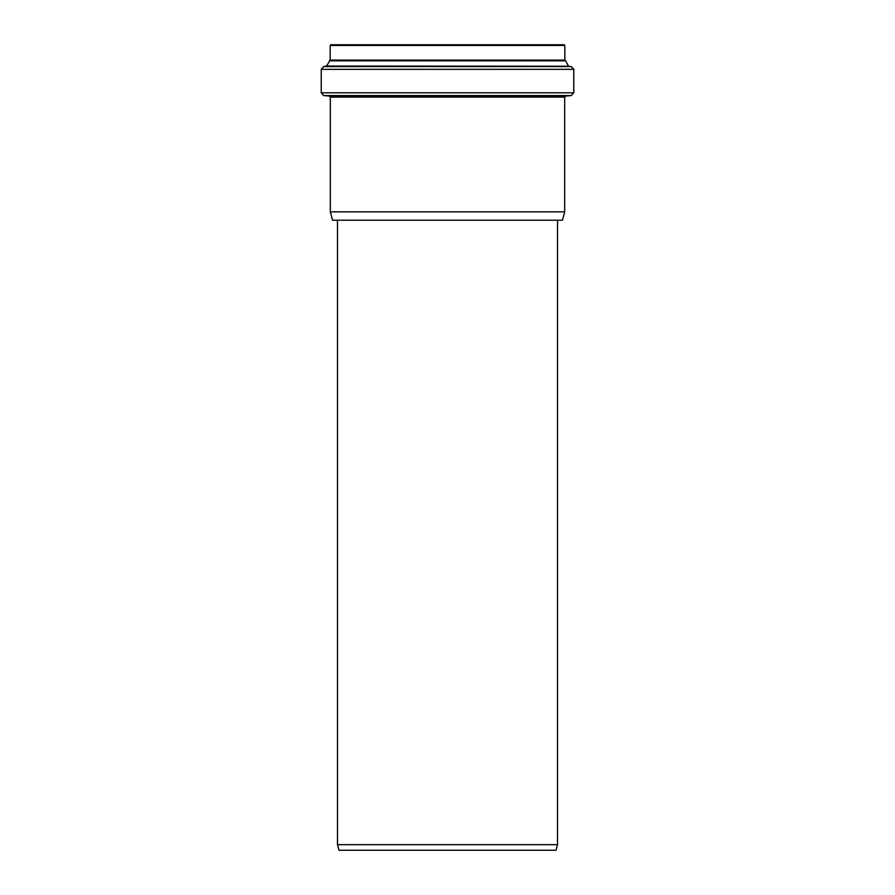 <?xml version="1.0" encoding="UTF-8"?>
<svg xmlns="http://www.w3.org/2000/svg" width="895" height="895" viewBox="0 0 895 895"><rect width="100%" height="100%" fill="white"/><g stroke="black" fill="none" stroke-linecap="round" stroke-linejoin="round"><path stroke-width="1.34" d="M564.678 211.846L330.322 211.846L332.56 220.226L562.44 220.226L564.678 211.846L564.678 97.107L565.64 96.067L571.211 95.575L573.762 92.789L573.762 69.329L571.312 66.554L323.688 66.554L321.238 69.329L573.762 69.329M330.322 211.846L330.322 97.107L564.678 97.107M321.238 69.329L321.238 92.789L323.789 95.575L329.36 96.067L330.322 97.107M330.177 45.444L564.823 45.444L564.118 44.75L330.881 44.75L330.177 45.444L330.177 60.11L326.585 66.051L323.688 66.554M557.518 844.656L337.482 844.656L338.97 850.25L556.03 850.25L557.518 844.656L557.518 220.226M329.36 96.067L565.64 96.067M323.789 95.575L571.211 95.575M321.238 92.789L573.762 92.789M326.317 66.23L571.312 66.554M326.585 66.051L568.683 66.23M329.304 60.826L565.696 60.826L568.414 66.051M329.83 60.457L565.696 60.826M329.875 60.457L565.17 60.457M330.177 60.11L564.823 60.11L564.823 45.444M337.482 220.226L337.482 844.656"/></g></svg>
